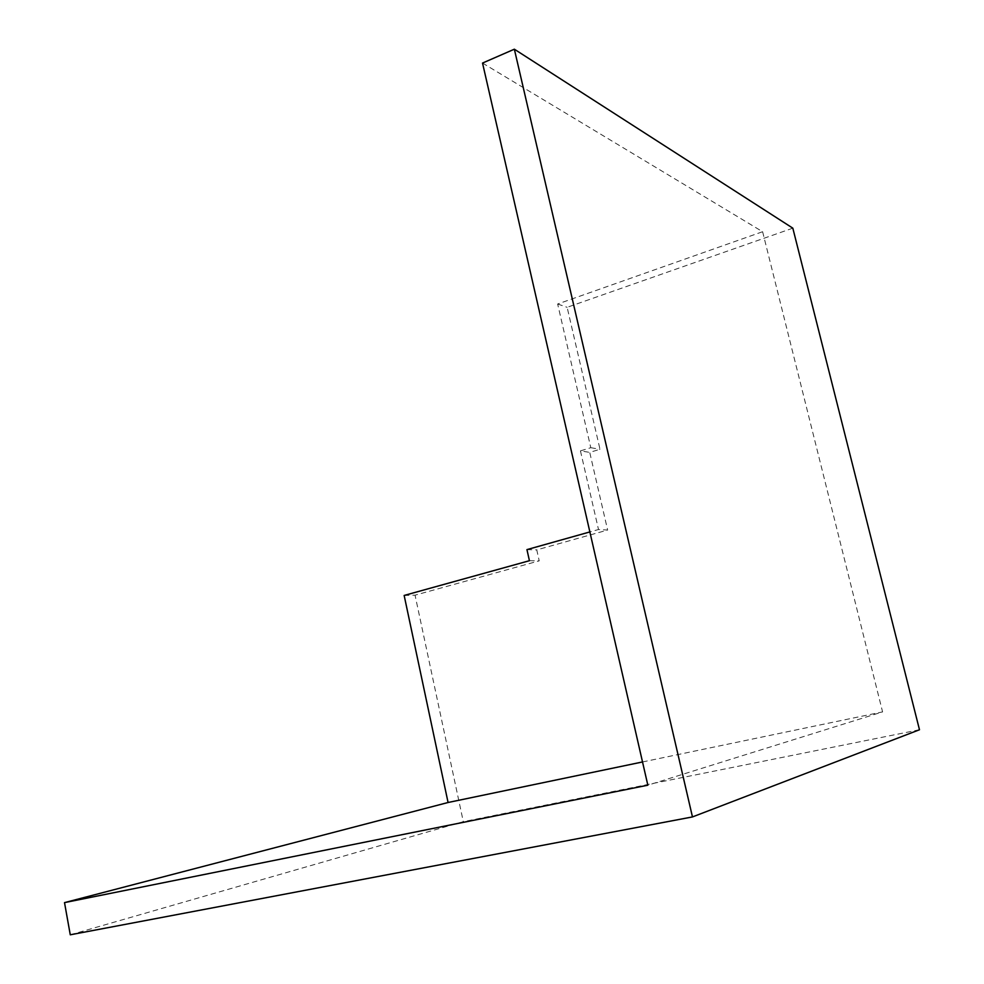 <?xml version="1.0" encoding="UTF-8"?>
<svg xmlns="http://www.w3.org/2000/svg" width="984" height="984" viewBox="0 0 984 984"><rect width="100%" height="100%" fill="white"/><g stroke="black" fill="none" stroke-linecap="round" stroke-linejoin="round"><path stroke-width="0.74" stroke-dasharray="4.92 3.69" d="M642.515 761.96L882.586 711.899L647.841 785.195M404.153 595.443L415.051 595.172L539.22 560.855L536.76 549.896L607.632 530.056L598.506 529.515L589.859 531.938M70.27 934.8L463.304 821.677L415.051 595.172M526.944 549.613L536.76 549.896M529.429 560.708L539.22 560.855M792.821 228.165L567.141 307.315L599.994 449.27L589.736 452.394L607.632 530.056M919.486 729.759L463.304 821.677M482.529 63.062L762.612 231.72L557.645 304.007L590.794 447.708L580.437 450.881L589.736 452.394M590.794 447.708L599.994 449.27M580.437 450.881L598.506 529.515M762.612 231.72L882.586 711.899M557.645 304.007L567.141 307.315"/><path stroke-width="1.48" d="M482.529 63.062L647.841 785.195L64.514 902.623L70.27 934.8L692.465 816.929L514.349 49.2L482.529 63.062M64.514 902.623L448.077 802.501L642.515 761.96M589.859 531.938L526.944 549.613L529.429 560.708L404.153 595.443L448.077 802.501M514.349 49.2L792.821 228.165L919.486 729.759L692.465 816.929"/></g></svg>
